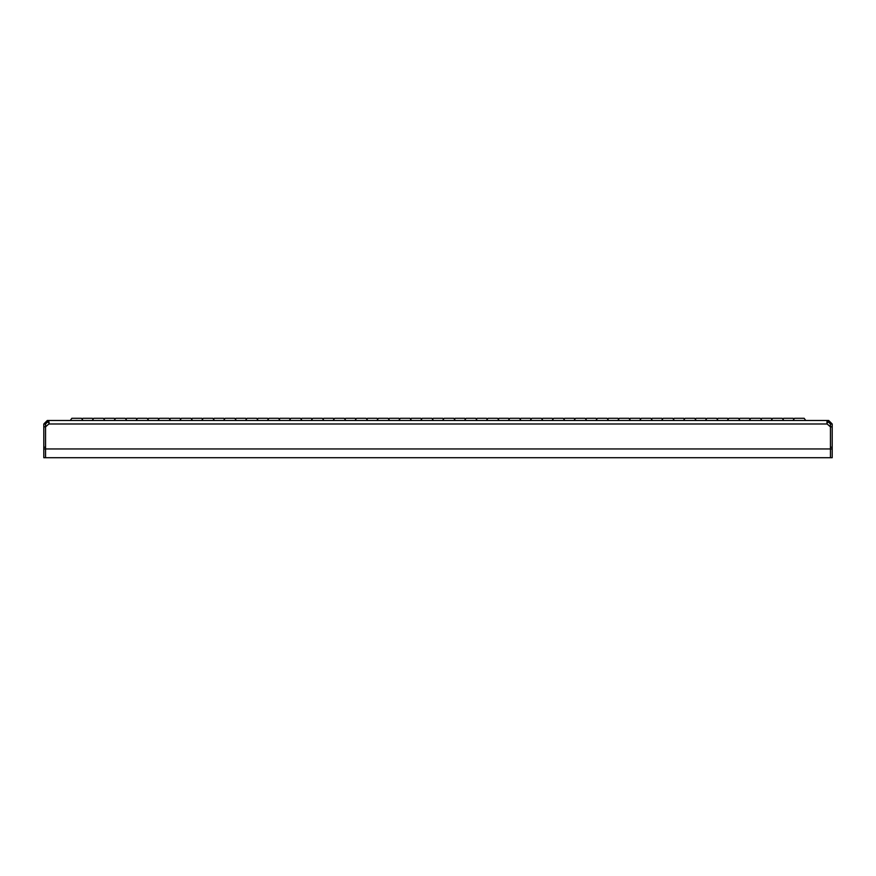 <?xml version="1.0" encoding="UTF-8"?>
<svg xmlns="http://www.w3.org/2000/svg" width="876" height="876" viewBox="0 0 876 876"><rect width="100%" height="100%" fill="white"/><g stroke="black" fill="none" stroke-linecap="round" stroke-linejoin="round"><path stroke-width="1.31" d="M70.299 420.48L71.832 418.29L70.299 420.48L71.832 418.29L70.299 420.48L71.832 418.29L70.299 420.48L71.832 418.29L81.468 418.29L82.125 419.232L82.782 418.29L92.418 418.29L93.075 419.232L92.418 418.29L93.075 419.232L92.418 418.29L93.075 419.232L93.732 418.29L103.368 418.29L104.025 419.232L103.368 418.29L104.025 419.232L103.368 418.29L104.025 419.232L103.368 418.29L104.025 419.232L104.682 418.29L114.318 418.29L114.975 419.232L114.318 418.29L114.975 419.232L114.318 418.29L114.975 419.232L115.632 418.29L125.268 418.29L126.801 420.48M126.582 418.29L125.925 419.232L126.582 418.29L125.925 419.232L126.582 418.29L125.925 419.232L126.582 418.29L125.925 419.232L126.582 418.29L136.218 418.29L136.875 419.232L136.218 418.29M135.999 420.48L137.532 418.29L147.168 418.29L147.825 419.232L148.482 418.29L158.118 418.29L158.775 419.232L158.118 418.29M157.899 420.48L159.432 418.29L169.068 418.29L169.725 419.232L170.382 418.29L180.018 418.29L180.675 419.232L180.018 418.29M179.799 420.48L181.332 418.29L190.968 418.29L191.625 419.232L192.282 418.29L201.918 418.29L202.575 419.232L201.918 418.29L202.575 419.232L201.918 418.29L202.575 419.232L201.918 418.29L202.575 419.232L203.232 418.29L212.868 418.29L213.525 419.232L212.868 418.29L213.525 419.232L212.868 418.29L213.525 419.232L212.868 418.29L213.525 419.232L214.182 418.29L223.818 418.29L224.475 419.232M235.425 419.232L236.082 418.29L235.425 419.232L236.082 418.29L245.718 418.29L246.375 419.232L245.718 418.29M257.325 419.232L257.982 418.29L267.618 418.29L268.275 419.232L267.618 418.29M267.399 420.48L268.932 418.29L278.568 418.29L279.225 419.232L279.882 418.29L289.518 418.29L290.175 419.232M301.782 418.29L301.125 419.232L301.782 418.29L311.418 418.29L312.075 419.232M323.025 419.232L323.682 418.29L333.318 418.29L333.975 419.232M344.925 419.232L345.582 418.29L355.218 418.29L355.875 419.232M366.825 419.232L367.482 418.29L377.118 418.29L377.775 419.232M388.725 419.232L389.382 418.29L399.018 418.29L399.675 419.232M410.625 419.232L411.282 418.29L420.918 418.29L421.575 419.232M432.525 419.232L433.182 418.29L442.818 418.29L443.475 419.232M454.425 419.232L455.082 418.29L464.718 418.29L465.375 419.232M476.325 419.232L476.982 418.29L486.618 418.29L487.275 419.232M498.225 419.232L498.882 418.29L508.518 418.29L509.175 419.232M520.125 419.232L520.782 418.29L530.418 418.29L531.075 419.232M542.025 419.232L542.682 418.29L552.318 418.29L552.975 419.232M563.925 419.232L564.582 418.29L574.218 418.29L574.875 419.232M585.825 419.232L586.482 418.29L596.118 418.29L596.775 419.232M607.725 419.232L608.382 418.29L618.018 418.29L618.675 419.232M629.625 419.232L630.282 418.29L639.918 418.29L640.575 419.232M651.525 419.232L652.182 418.29L661.818 418.29L662.475 419.232M673.425 419.232L674.082 418.29L683.718 418.29L684.375 419.232M695.325 419.232L695.982 418.29L705.618 418.29L706.275 419.232M717.225 419.232L717.882 418.29L727.518 418.29L728.175 419.232L727.518 418.29M739.125 419.232L739.782 418.29L749.418 418.29L750.075 419.232L750.732 418.29L760.368 418.29L761.901 420.48M761.682 418.29L761.025 419.232L761.682 418.29L771.318 418.29L771.975 419.232L772.632 418.29L782.268 418.29L783.801 420.48M783.582 418.29L782.925 419.232L783.582 418.29L782.925 419.232L783.582 418.29L782.925 419.232L783.582 418.29L782.925 419.232L783.582 418.29L793.218 418.29L793.875 419.232L793.218 418.29L793.875 419.232L793.218 418.29L793.875 419.232L794.532 418.29L804.168 418.29L805.701 420.48M223.599 420.48L225.132 418.29L234.768 418.29L236.301 420.48M245.499 420.48L247.032 418.29L256.668 418.29L258.201 420.48M289.299 420.48L290.832 418.29L300.468 418.29L302.001 420.48M311.199 420.48L312.732 418.29L322.368 418.29L323.901 420.48M333.099 420.48L334.632 418.29L344.268 418.29L345.801 420.48M354.999 420.48L356.532 418.29L366.168 418.29L367.701 420.48M376.899 420.48L378.432 418.29L388.068 418.29L389.601 420.48M398.799 420.48L400.332 418.29L409.968 418.29L411.501 420.48M420.699 420.48L422.232 418.29L431.868 418.29L433.401 420.48M442.599 420.48L444.132 418.29L453.768 418.29L455.301 420.48M464.499 420.48L466.032 418.29L475.668 418.29L477.201 420.48M486.399 420.48L487.932 418.29L497.568 418.29L499.101 420.48M508.299 420.48L509.832 418.29L519.468 418.29L521.001 420.48M530.199 420.48L531.732 418.29L541.368 418.29L542.901 420.48M552.099 420.48L553.632 418.29L563.268 418.29L564.801 420.48M573.999 420.48L575.532 418.29L585.168 418.29L586.701 420.48M595.899 420.48L597.432 418.29L607.068 418.29L608.601 420.48M617.799 420.48L619.332 418.29L628.968 418.29L630.501 420.48M639.699 420.48L641.232 418.29L650.868 418.29L652.401 420.48M661.599 420.48L663.132 418.29L672.768 418.29L674.301 420.48M683.499 420.48L685.032 418.29L694.668 418.29L696.201 420.48M705.399 420.48L706.932 418.29L716.568 418.29L718.101 420.48M727.299 420.48L728.832 418.29L738.468 418.29L740.001 420.48M827.053 422.571L828.696 422.232L828.696 420.48L827.82 420.48L827.82 422.232L826.999 422.681M49.001 422.681L48.793 423.984L49.045 422.024L48.18 420.48L47.304 420.48L47.304 422.232L48.18 422.232L48.18 420.48L827.82 420.48L826.955 421.947L827.207 423.984L830.437 426.776L832.2 426.776L832.2 457.71L45.563 457.71L45.552 447.198L43.8 447.198L43.8 423.984L45.552 423.984L45.563 448.95L830.437 448.95L830.437 457.71L830.437 426.776L830.448 448.95L832.2 448.95M43.8 448.95L45.552 448.95L45.552 457.71L43.8 457.71L43.8 447.198M832.2 426.776L832.2 423.984L830.448 423.984L830.448 426.776M48.947 422.571L48.18 422.232M827.207 423.984L48.793 423.984L45.563 426.776L43.8 426.776M826.955 422.024L827.053 421.17M47.304 422.232L45.552 423.984M47.304 420.48L43.8 423.984M45.552 447.198L45.552 426.776M830.448 423.984L828.696 422.232M832.2 423.984L828.696 420.48M830.448 447.198L832.2 447.198M83.001 420.48L81.468 418.29L82.125 419.232L81.468 418.29L82.125 419.232L81.468 418.29L82.125 419.232L81.468 418.29L82.125 419.232L82.782 418.29L82.125 419.232M103.368 418.29L104.901 420.48M148.701 420.48L147.168 418.29L147.825 419.232L147.168 418.29L147.825 419.232L147.168 418.29L147.825 419.232L148.482 418.29M169.068 418.29L170.601 420.48M190.968 418.29L192.501 420.48M212.868 418.29L214.401 420.48M278.568 418.29L280.101 420.48M794.532 418.29L792.999 420.48M771.975 419.232L771.099 420.48M750.075 419.232L749.199 420.48M268.932 418.29L268.275 419.232L268.932 418.29M203.232 418.29L201.699 420.48M181.332 418.29L180.675 419.232M159.432 418.29L158.775 419.232M137.532 418.29L136.875 419.232M114.975 419.232L114.099 420.48M93.732 418.29L92.199 420.48M214.182 418.29L213.525 419.232L214.182 418.29M192.282 418.29L191.625 419.232M170.382 418.29L169.725 419.232M104.682 418.29L104.025 419.232"/></g></svg>
